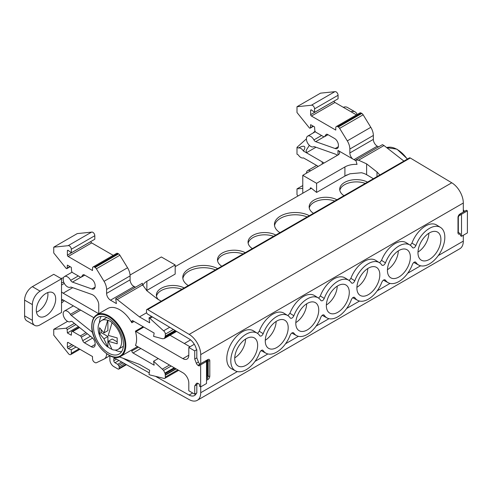 <?xml version="1.0" encoding="UTF-8"?>
<svg xmlns="http://www.w3.org/2000/svg" width="492" height="492" viewBox="0 0 492 492"><rect width="100%" height="100%" fill="white"/><g stroke="black" fill="none" stroke-linecap="round" stroke-linejoin="round"><path stroke-width="0.74" d="M187.065 377.173A8.376 4.834 60 0 1 188.799 383.01L188.799 390.759L194.727 394.19L196.812 392.991L196.812 384.689L197.784 383.305M155.484 376.318L189.119 395.058A11.076 6.396 -120 0 0 194.518 395.525A11.076 6.396 -120 0 0 196.345 393.256M123.111 358.281L149.254 372.844M200.724 386.872L200.724 392.714A16.611 9.594 60 0 1 197.286 400.322A16.611 9.594 60 0 1 189.186 399.615L114.956 358.256A1.661 0.959 -120 0 0 114.144 358.182A1.661 0.959 -120 0 0 113.8 358.945L113.8 360.716A1.661 0.959 -120 0 0 114.974 362.752L117.668 364.308L118.572 365.433A1.661 0.959 60 0 1 119.162 366.946L119.162 368.336A1.661 0.959 60 0 1 118.818 369.092A1.661 0.959 60 0 1 117.988 369.012L113.8 366.595A5.535 3.198 60 0 1 109.882 359.812L109.882 355.753M463.31 235.268L463.31 241.117A16.611 9.594 60 0 1 459.866 248.718L197.286 400.322M457.849 232.292L458.427 232.599A2.749 1.587 60 0 1 458.851 232.771L459.712 233.233A1.101 0.633 60 0 1 460.309 233.872L460.512 235.717L461.527 236.301L461.527 214.248L467.4 210.859L466.391 210.275L460.512 213.669L461.527 214.248M121.672 361.995L117.668 364.308M199.998 364.074A2.749 1.587 60 0 1 198.436 362.05L196.812 357.862L196.812 349.677L196.456 349.474A11.076 6.396 -120 0 0 189.119 338.871L147.649 314.099A1.661 0.959 -120 0 1 146.499 312.076L146.499 310.267A1.661 0.959 -120 0 1 146.837 309.505A1.661 0.959 -120 0 1 147.692 309.597L189.186 334.394A16.611 9.594 60 0 1 200.724 354.615L200.724 363.656M147.692 309.597L410.273 158A1.661 0.959 -120 0 0 409.424 157.901L146.837 309.505M410.273 158L451.767 182.79A16.611 9.594 60 0 1 463.31 203.018L463.31 212.052M415.512 262.021L415.894 262.377C414.744 261.48 413.594 262.138 412.444 264.364A21.753 12.558 -60 0 1 388.225 282.728L384.24 280.594A21.9 12.644 -60 0 1 383.465 280.114M353.914 297.18L354.806 297.642A21.753 12.558 120 0 0 357.684 300.36L353.693 298.226A21.9 12.644 -60 0 1 352.782 297.648M354.431 297.291L354.806 297.642C353.662 296.744 352.512 297.402 351.362 299.634A21.753 12.558 -60 0 1 327.143 317.992L323.152 315.858A21.9 12.644 -60 0 1 322.242 315.28M260.04 336.011L259.733 335.704A21.753 12.558 -60 0 0 257.267 333.219A21.753 12.558 -60 0 0 240.434 338.791A21.753 12.558 -60 0 0 230.803 360.821A21.753 12.558 -60 0 0 235.514 370.894A21.753 12.558 -60 0 0 259.733 352.53C260.883 350.304 262.033 349.64 263.183 350.544A21.753 12.558 -60 0 0 266.055 353.262A21.753 12.558 -60 0 0 290.157 335.224C291.387 332.875 292.617 332.161 293.847 333.096A21.753 12.558 120 0 0 296.596 335.624L292.611 333.49A21.9 12.644 -60 0 1 291.836 333.01M261.16 350.55A21.9 12.644 120 0 0 262.07 351.128L266.055 353.262M257.267 333.219L253.423 330.833A21.9 12.644 120 0 0 236.48 336.442A21.9 12.644 120 0 0 226.787 358.619A21.9 12.644 120 0 0 231.529 368.76L235.514 370.894M257.537 333.398L259.259 331.233A21.9 12.644 -60 0 1 283.964 313.201L287.808 315.587A21.753 12.558 120 0 0 263.183 333.711C262.033 335.944 260.883 336.608 259.733 335.704M287.918 315.655L289.917 313.281A21.9 12.644 -60 0 1 314.505 295.569L318.349 297.955A21.753 12.558 -60 0 1 320.821 300.44C321.971 301.338 323.121 300.673 324.265 298.447A21.753 12.558 120 0 1 348.889 280.317L345.052 277.937A21.9 12.644 120 0 0 320.341 295.969L318.619 298.127M351.663 283.115L351.362 282.802C352.512 283.706 353.662 283.041 354.806 280.815A21.753 12.558 -60 0 1 379.43 262.685L375.593 260.299A21.9 12.644 120 0 0 350.882 278.331L349.16 280.495M379.547 262.759L381.546 260.379L385.47 262.857C384.246 265.206 383.016 265.92 381.78 264.985L382.093 265.293M412.751 247.845L412.444 247.537A21.753 12.558 120 0 0 409.977 245.053L406.134 242.667A21.9 12.644 120 0 0 381.546 260.379M412.444 247.537C413.594 248.442 414.744 247.777 415.894 245.545A21.753 12.558 -60 0 1 440.518 227.421L436.675 225.035A21.9 12.644 120 0 0 411.964 243.066L410.248 245.231M413.87 262.384A21.9 12.644 120 0 0 414.781 262.962L418.766 265.096A21.753 12.558 -60 0 1 415.894 262.377L415.002 261.916M440.518 227.421A21.753 12.558 -60 0 1 444.823 237.261A21.753 12.558 -60 0 1 435.457 259.013A21.753 12.558 -60 0 1 418.766 265.096M415.894 245.545L411.964 243.066M234.733 357.868A15.781 9.114 120 0 0 245.594 339.056M265.28 340.236A15.781 9.114 120 0 0 276.141 321.424M295.821 322.604A15.781 9.114 120 0 0 306.682 303.792M326.362 304.972A15.781 9.114 120 0 0 337.223 286.159M367.764 268.527A15.781 9.114 -60 0 1 356.903 287.334M398.305 250.889A15.781 9.114 -60 0 1 387.444 269.702M428.852 233.257A15.781 9.114 -60 0 1 417.991 252.07M356.891 288.029A16.218 9.36 -60 0 1 363.871 271.812A16.218 9.36 -60 0 1 376.312 267.279A16.218 9.36 -60 0 1 379.824 274.788A16.218 9.36 -60 0 1 372.647 291.209A16.218 9.36 -60 0 1 360.101 295.36A16.218 9.36 -60 0 1 356.891 288.029M387.432 270.397A16.218 9.36 -60 0 1 394.412 254.179A16.218 9.36 -60 0 1 406.853 249.647A16.218 9.36 -60 0 1 410.365 257.156A16.218 9.36 -60 0 1 403.188 273.577A16.218 9.36 -60 0 1 390.642 277.728A16.218 9.36 -60 0 1 387.432 270.397M417.972 252.759A16.218 9.36 -60 0 1 424.953 236.547A16.218 9.36 -60 0 1 437.394 232.015A16.218 9.36 -60 0 1 440.906 239.518A16.218 9.36 -60 0 1 433.729 255.945A16.218 9.36 -60 0 1 421.183 260.096A16.218 9.36 -60 0 1 417.972 252.759M326.35 305.661A16.218 9.36 120 0 0 329.554 312.998A16.218 9.36 120 0 0 342.106 308.841A16.218 9.36 120 0 0 349.283 292.42A16.218 9.36 120 0 0 345.771 284.911A16.218 9.36 120 0 0 333.33 289.444A16.218 9.36 120 0 0 326.35 305.661M295.803 323.293A16.218 9.36 120 0 0 299.013 330.63A16.218 9.36 120 0 0 311.565 326.479A16.218 9.36 120 0 0 318.742 310.052A16.218 9.36 120 0 0 315.231 302.543A16.218 9.36 120 0 0 302.783 307.076A16.218 9.36 120 0 0 295.803 323.293M265.262 340.925A16.218 9.36 120 0 0 268.472 348.262A16.218 9.36 120 0 0 281.018 344.111A16.218 9.36 120 0 0 288.195 327.684A16.218 9.36 120 0 0 284.69 320.181A16.218 9.36 120 0 0 272.242 324.714A16.218 9.36 120 0 0 265.262 340.925M234.721 358.563A16.218 9.36 120 0 0 237.931 365.894A16.218 9.36 120 0 0 250.477 361.743A16.218 9.36 120 0 0 257.654 345.322A16.218 9.36 120 0 0 254.143 337.813A16.218 9.36 120 0 0 241.701 342.346A16.218 9.36 120 0 0 234.721 358.563M409.977 245.053A21.753 12.558 120 0 0 385.47 262.857M379.43 262.685A21.753 12.558 -60 0 1 381.78 264.985M351.362 282.802A21.753 12.558 120 0 0 348.889 280.317M321.122 300.747L320.821 300.44M289.917 313.281L293.847 315.753A21.753 12.558 -60 0 1 318.349 297.955M293.847 315.753C292.617 318.109 291.387 318.816 290.157 317.887A21.753 12.558 120 0 0 287.808 315.587M290.471 318.195L290.157 317.887M262.802 350.187L262.291 350.083M293.453 332.74L292.937 332.623M296.596 335.624A21.753 12.558 120 0 0 320.821 317.266C321.971 315.04 323.121 314.376 324.265 315.274L323.884 314.923M327.143 317.992A21.753 12.558 -60 0 1 324.265 315.274L323.373 314.818M357.684 300.36A21.753 12.558 120 0 0 381.78 282.328C383.01 279.973 384.24 279.265 385.47 280.194L384.559 279.72M385.082 279.843L385.47 280.194A21.753 12.558 -60 0 0 388.225 282.728M320.341 295.969L324.265 298.447M259.259 331.233L263.183 333.711M354.806 280.815L350.882 278.331M459.239 214.93L459.712 215.219A1.101 0.633 60 0 0 460.284 215.293A1.101 0.633 60 0 1 460.284 215.293L460.512 213.669M464.676 211.265A2.749 1.587 60 0 1 463.31 209.684M196.812 384.689L194.727 385.894L196.357 383.582A2.749 1.587 60 0 1 196.665 383.293A2.749 1.587 60 0 1 197.968 383.391L198.829 383.852A1.101 0.633 60 0 1 199.432 384.492L199.635 386.337L200.644 386.921L206.517 383.526L206.517 361.472L205.508 360.894L199.635 364.283L199.432 365.894A1.101 0.633 60 0 1 199.408 365.913A1.101 0.633 60 0 1 198.829 365.839L197.968 365.31A2.749 1.587 60 0 1 196.357 363.256L194.727 359.068L194.727 350.876L188.805 347.457L194.297 344.271M196.812 357.862L194.727 359.068M196.812 349.677L194.727 350.876M194.727 394.19L194.727 385.894M461.527 236.301L467.4 232.907L467.4 210.859M184.162 287.955A16.617 9.594 0 0 0 166.265 286.295A16.617 9.594 0 0 0 156.382 295.065A16.617 9.594 0 0 0 158.504 299.757M217.655 268.62A20.775 11.992 0 0 0 195.232 266.436A20.775 11.992 0 0 0 182.784 277.427A20.775 11.992 0 0 0 188.301 285.569M245.268 252.679A16.617 9.594 0 0 0 227.378 251.018A16.617 9.594 0 0 0 217.489 259.788A16.617 9.594 0 0 0 221.794 266.227M275.821 235.041A16.617 9.594 0 0 0 257.931 233.374A16.617 9.594 0 0 0 248.048 242.15A16.617 9.594 0 0 0 252.347 248.589M309.32 215.699A20.775 11.992 0 0 0 286.891 213.522A20.775 11.992 0 0 0 274.444 224.506A20.775 11.992 0 0 0 279.96 232.648M336.928 199.758A16.617 9.594 0 0 0 319.037 198.098A16.617 9.594 0 0 0 309.154 206.868A16.617 9.594 0 0 0 313.459 213.313M367.487 182.12A16.617 9.594 0 0 0 349.591 180.453A16.617 9.594 0 0 0 339.708 189.229A16.617 9.594 0 0 0 344.013 195.668M311.411 188.264L175.183 266.67M156.499 296.196A16.617 9.594 180 0 1 181.942 289.241M182.876 278.558A20.775 11.992 180 0 1 215.49 269.874M217.605 260.92A16.617 9.594 180 0 1 243.048 253.958M248.159 243.276A16.617 9.594 180 0 1 273.601 236.32M274.536 225.637A20.775 11.992 180 0 1 307.149 216.954M309.265 207.999A16.617 9.594 180 0 1 334.708 201.037M339.824 190.361A16.617 9.594 180 0 1 365.261 183.399M379.855 174.974L376.995 171.991L366.62 163.885L358.6 160.195L384 145.534L403.914 161.087M384 145.534L382.45 144.642L355.777 160.041A15.357 8.868 180 0 1 358.6 160.195M355.777 160.041L357.038 164.389A15.357 8.868 0 0 0 344.904 166.954L316.59 183.301L316.59 192.421L311.172 188.073A1.107 0.64 -120 0 0 310.464 187.913A1.107 0.64 -120 0 0 310.237 188.424L311.018 187.969M373.348 135.454L349.849 149.027A11.082 6.396 -120 0 0 347.303 140.884L339.64 128.363A2.768 1.599 -120 0 0 338.318 127.004L337.727 126.665A2.768 1.599 -120 0 0 336.344 126.524L359.843 112.957A2.768 1.599 -120 0 1 361.233 113.092L361.817 113.437A2.768 1.599 -120 0 1 363.139 114.79L370.802 127.311A11.082 6.396 -120 0 1 373.348 135.454L373.348 139.39A5.541 3.198 -120 0 0 377.266 146.173L378.532 146.905M349.849 149.027L349.849 152.957A5.541 3.198 -120 0 0 352.592 158.855L356.011 160.835M336.344 126.524A2.768 1.599 -120 0 0 335.772 127.797L335.772 130.091L311.43 116.038A1.107 0.64 -120 0 1 310.643 114.685L310.643 110.392A1.107 0.64 -120 0 1 310.876 109.882A1.107 0.64 -120 0 1 311.565 110.03L314.56 112.373L338.066 98.8L338.066 95.27A2.768 1.599 -120 0 0 336.934 92.57A2.768 1.599 -120 0 0 334.849 91.678L311.35 105.245A2.768 1.599 -120 0 1 313.435 106.137A2.768 1.599 -120 0 1 314.56 108.837L314.56 112.373M356.472 114.907L334.929 102.471L311.43 116.038M334.148 101.063L334.148 101.112A1.107 0.64 -120 0 0 334.929 102.471M347.1 174.808L344.904 176.075L349.941 173.787L361.485 172.747A15.357 8.868 180 0 1 366.62 174.709L373.379 178.713M334.849 91.678L320.501 93.16L296.996 106.733L311.35 105.245M296.996 106.733L296.996 112.527L309.228 127.742A1.107 0.64 -120 0 0 310.175 128.148A1.107 0.64 -120 0 0 310.403 127.717L310.643 124.667L314.56 126.93L314.812 130.362A1.661 0.959 -120 0 0 315.981 132.274L323.607 136.678A1.661 0.959 -120 0 0 324.437 136.758A1.661 0.959 -120 0 0 324.622 136.585L325.981 134.654A2.768 1.599 -120 0 1 326.294 134.365A2.768 1.599 -120 0 1 327.678 134.5L334.492 138.436A5.541 3.198 -120 0 1 338.41 145.226L338.41 145.952A5.541 3.198 -120 0 1 337.266 148.486A5.541 3.198 -120 0 1 335.175 148.541L315.716 141.659L324.068 136.831M338.355 146.702L335.175 148.541M321.571 135.497L313.921 139.912A2.768 1.599 -120 0 0 315.716 141.659M313.921 139.912A6.095 3.518 -120 0 0 307.685 136.136A6.095 3.518 -120 0 0 306.418 138.922A6.095 3.518 -120 0 0 308.994 144.968A6.095 3.518 -120 0 0 313.644 146.757A2.768 1.599 -120 0 1 314.628 146.764L335.12 154.027A8.309 4.797 -120 0 1 337.352 155.361M318.256 166.382L306.405 159.537A5.652 3.26 -120 0 0 305.796 159.242L303.41 157.864A5.541 3.198 -120 0 1 300.846 157.483A5.541 3.198 -120 0 1 298.281 154.9L296.996 154.162L296.996 147.323L298.281 148.061C301.288 146.456 303.3 145.915 304.308 146.438C305.237 147.034 304.935 148.566 303.41 151.026L322.198 161.874A27.921 16.119 180 0 1 324.037 163.043M315.962 147.237L306.405 152.754L306.159 150.368L309.351 145.331M302.771 185.57L296.996 188.903L296.996 194.697L297.894 195.822M296.996 188.903L302.771 188.387M310.581 170.816A6.095 3.518 -120 0 0 307.685 170.595A6.095 3.518 -120 0 0 306.424 173.215M337.992 150.429A5.584 3.223 180 0 1 339.628 152.711A5.584 3.223 180 0 1 337.992 154.986L337.992 150.429L352.592 158.855M344.904 166.954L344.904 176.075L316.59 192.421M302.771 193.005L302.771 175.324L337.992 154.986M302.771 175.324L316.59 183.301M351.067 111.789A10.965 6.335 -60 0 1 355.144 111.905A10.965 6.335 -60 0 1 357.087 114.55M296.996 147.323L306.418 138.879M312.764 133.197L315.034 131.167M355.144 111.905L347.37 107.422A10.965 6.335 120 0 0 343.299 107.299M298.281 148.061A5.541 3.198 60 0 1 300.846 148.436A5.541 3.198 60 0 1 303.41 151.026M310.237 188.946L310.237 188.424M130.06 275.034L161.364 256.965L175.183 264.942L175.183 274.062L146.616 290.557M188.805 390.771L188.805 383.022A8.376 4.834 -120 0 0 182.883 372.764L136.032 345.716A5.541 3.198 -120 0 0 135.46 345.433A23.96 13.831 -120 0 0 136.591 339.043A23.96 13.831 -120 0 0 135.405 331.159A5.541 3.198 -120 0 0 136.032 331.577L182.883 358.631A8.376 4.834 -120 0 0 187.071 359.043A8.376 4.834 60 0 1 182.889 358.625A8.376 4.834 -120 0 0 187.065 359.031A8.376 4.834 -120 0 0 188.799 355.193L188.811 347.45L188.805 355.206A8.376 4.834 -120 0 1 187.071 359.043M200.644 386.921L200.644 364.867L199.635 364.283M143.123 326.7L135.405 331.159M176.622 331.411L164.205 338.582L162.446 338.736L153.596 336.368L154.15 333.066L133.018 320.864A1.648 0.953 -120 0 0 132.194 320.784A1.648 0.953 -120 0 0 131.85 321.54L131.85 322.734L134.052 321.467M131.85 322.734A23.96 13.831 -120 0 0 107.674 308.515L96.899 314.732A23.96 13.831 60 0 1 115.362 321.153A23.96 13.831 60 0 1 125.823 345.261A23.96 13.831 60 0 1 120.86 356.233L131.628 350.009A23.96 13.831 -120 0 0 131.85 349.88L131.85 350.962A1.648 0.953 -120 0 0 133.018 352.979L140.823 348.477M170.011 335.23L189.986 346.762M142.809 285.452A15.357 8.868 180 0 1 146.868 281.289L175.183 264.942M132.84 285.729A5.541 3.198 -120 0 0 134.015 286.615L110.509 300.182A5.541 3.198 -120 0 1 106.592 293.398L106.592 289.468L130.097 275.895L130.097 279.831A5.541 3.198 -120 0 0 132.84 285.729L135.46 287.242M40.129 291.159A10.965 6.335 120 0 0 32.374 304.591L24.6 300.102A10.965 6.335 -60 0 1 32.355 286.67L40.129 291.159L61.518 278.81L61.518 291.842A5.584 3.223 -120 0 0 63.154 293.195L98.677 313.705M61.518 291.842L61.518 312.475L40.129 324.825A10.965 6.335 120 0 1 34.643 325.366L26.869 320.876A10.965 6.335 -60 0 1 24.6 315.858L32.374 320.341L32.374 304.591M93.849 317.703L63.154 299.979A5.652 3.26 -120 0 0 61.518 299.437M106.592 353.773L106.592 353.865A11.082 6.396 -120 0 1 104.298 358.939A11.082 6.396 -120 0 1 104.046 359.074L96.383 362.745A2.768 1.599 -120 0 1 95.061 362.573L94.476 362.235A2.768 1.599 -120 0 1 92.514 358.846L92.514 356.546L68.173 342.493A1.107 0.64 -120 0 0 67.619 342.438A1.107 0.64 -120 0 0 67.392 342.942L67.392 347.235A1.107 0.64 -120 0 0 68.308 348.662L71.309 349.781L71.309 353.311A2.768 1.599 -120 0 1 70.737 354.578A2.768 1.599 -120 0 1 68.093 353.194L53.745 335.138L53.745 329.345L65.977 328.25A1.107 0.64 -120 0 1 67.152 329.634L67.392 332.955L71.309 335.218L71.555 332.075A1.661 0.959 -120 0 1 71.9 331.436A1.661 0.959 -120 0 1 72.73 331.516L80.35 335.919A1.661 0.959 -120 0 1 81.371 337.186L82.73 340.679A2.768 1.599 -120 0 0 84.421 342.789L91.241 346.725A5.541 3.198 -120 0 0 94.009 347.001A5.541 3.198 -120 0 0 95.159 344.468L95.159 343.736A5.541 3.198 -120 0 0 91.918 337.414L72.459 321.823A2.768 1.599 -120 0 0 70.737 321.454A2.768 1.599 -120 0 0 70.67 321.497A6.095 3.518 -120 0 1 70.522 321.59A6.095 3.518 -120 0 1 65.83 319.96A6.095 3.518 -120 0 1 63.167 313.828A6.095 3.518 -120 0 1 64.427 311.036A6.095 3.518 -120 0 1 70.393 314.333A2.768 1.599 -120 0 0 71.377 315.464L91.863 331.854A8.309 4.797 -120 0 0 92.588 332.371M133.018 352.979L154.15 365.181L153.596 361.245L163.627 370.396L165.189 373.766L165.349 377.075A2.768 1.599 -120 0 1 164.777 378.342A2.768 1.599 -120 0 1 163.578 378.305L149.919 374.947L148.99 374.418L149.685 370.291L139.457 364.387L119.408 356.897M176.597 331.393L164.463 338.398L165.349 336.048L175.029 330.458M117.244 299.548L115.694 298.65L142.373 283.251A15.357 8.868 -0 0 0 142.637 284.88L117.244 299.548L139.457 316.897L149.685 322.795L148.99 317.875L149.919 318.41L163.578 330.833A2.768 1.599 -120 0 1 165.349 334.105L165.349 336.048M115.694 298.65L116.389 303.576L110.509 300.182M106.592 289.468A11.082 6.396 -120 0 0 104.046 281.326L96.383 268.804A2.768 1.599 -120 0 0 95.061 267.445L94.476 267.107A2.768 1.599 -120 0 0 93.086 266.965A2.768 1.599 -120 0 0 92.514 268.238L92.514 270.532L68.173 256.48L91.678 242.913A1.107 0.64 -120 0 1 90.897 241.554L90.897 241.504M98.757 313.656L98.757 305.132C98.83 302.426 97.527 299.542 94.839 296.473A8.309 4.797 -120 0 0 91.863 294.468L71.377 287.205A2.768 1.599 -120 0 0 70.393 287.199A6.095 3.518 -120 0 1 65.743 285.409A6.095 3.518 -120 0 1 63.167 279.364A6.095 3.518 -120 0 1 64.427 276.572A6.095 3.518 -120 0 1 70.67 280.354A2.768 1.599 -120 0 0 72.459 282.101L91.918 288.976A5.541 3.198 -120 0 0 94.009 288.927A5.541 3.198 -120 0 0 95.159 286.393L95.159 285.668A5.541 3.198 -120 0 0 91.241 278.878L84.421 274.942A2.768 1.599 -120 0 0 83.037 274.807A2.768 1.599 -120 0 0 82.73 275.096L81.371 277.027A1.661 0.959 -120 0 1 81.186 277.199A1.661 0.959 -120 0 1 80.35 277.119L72.73 272.716A1.661 0.959 -120 0 1 71.555 270.803L71.309 267.371L67.392 265.108L67.152 268.158A1.107 0.64 -120 0 1 66.924 268.589A1.107 0.64 -120 0 1 65.977 268.183L53.745 252.968L53.745 247.175L68.093 245.686A2.768 1.599 -120 0 1 70.178 246.578A2.768 1.599 -120 0 1 71.309 249.278L71.309 252.814L68.308 250.471A1.107 0.64 -120 0 0 67.619 250.323A1.107 0.64 -120 0 0 67.392 250.834L67.392 255.127A1.107 0.64 -120 0 0 68.173 256.48M32.374 320.341A10.965 6.335 120 0 0 34.643 325.366M55.701 299.001A13.708 7.915 120 0 0 52.859 292.722A13.708 7.915 120 0 0 42.294 296.399A13.708 7.915 120 0 0 36.31 310.194A13.708 7.915 120 0 0 39.151 316.473A13.708 7.915 120 0 0 49.717 312.795A13.708 7.915 120 0 0 55.701 299.001M47.767 292.574A13.708 7.915 -60 0 1 47.927 294.511A13.708 7.915 -60 0 1 36.469 312.137M32.355 286.67L53.745 274.321L61.518 278.81M63.443 277.771L60.867 278.435M61.518 282.832L63.769 282.254M61.518 303.097L64.274 300.624M24.6 300.102L24.6 315.858M131.85 349.88L137.551 346.589M134.015 286.615L135.282 287.346M142.637 284.88L146.868 290.76L157.243 298.859L161.21 301.209M53.745 247.175L77.244 233.602L91.598 232.119A2.768 1.599 -120 0 1 93.683 233.011A2.768 1.599 -120 0 1 94.808 235.711L94.808 239.241L71.309 252.814M113.215 255.348L91.678 242.913M130.097 275.895A11.082 6.396 -120 0 0 127.551 267.753L119.888 255.231A2.768 1.599 -120 0 0 118.566 253.878L117.975 253.534A2.768 1.599 -120 0 0 116.592 253.398L93.086 266.965M67.392 332.955L78.412 326.596M53.745 329.345L67.588 321.35M71.309 349.781L76.051 347.038M68.093 245.686L91.598 232.119M123.474 344.357A21.187 12.232 -120 0 0 114.224 323.035A21.187 12.232 -120 0 0 97.896 317.358A21.187 12.232 -120 0 0 93.505 327.057A21.187 12.232 -120 0 0 102.754 348.379A21.187 12.232 -120 0 0 119.082 354.055A21.187 12.232 -120 0 0 123.474 344.357M121.604 351.645A21.187 12.232 60 0 1 115.226 350.089M91.863 331.854L92.404 331.547M71.377 315.464L80.676 310.095M176.173 368.889L165.349 375.138M164.992 373.041L174.18 367.733M163.627 370.396L171.204 366.023M153.596 361.245L158.264 358.551M184.334 343.502L190.57 339.898M163.578 330.833L169.722 327.285M149.919 318.41L152.434 316.959M148.99 317.875L151.524 316.411M139.457 316.897L146.622 312.758M91.918 288.976L95.097 287.143M72.459 282.101L80.817 277.273M99.409 322.684A21.187 12.232 60 0 1 101.247 316.381M206.517 361.472L200.644 364.867M117.028 341.768L112.207 338.988L108.246 341.276L112.016 349.498A16.617 9.594 -120 0 0 118.166 349.308A16.617 9.594 -120 0 0 121.081 337.377A16.617 9.594 -120 0 0 112.016 322.82L112.207 322.709A16.617 9.594 -120 0 0 110.054 321.233A16.617 9.594 -120 0 0 107.902 320.218L107.705 320.335A16.617 9.594 -120 0 0 101.549 320.526L106.057 317.924A16.617 9.594 60 0 1 106.825 317.555M123.381 346.227A16.617 9.594 60 0 1 122.674 346.706L118.166 349.308M101.549 320.526A16.617 9.594 -120 0 0 98.634 332.451A16.617 9.594 -120 0 0 107.705 347.014L107.902 346.897A16.617 9.594 -120 0 0 110.054 348.373A16.617 9.594 -120 0 0 111.807 349.234M107.705 320.335L103.941 332.906L99.569 327.74L99.569 333.619L103.941 338.785L107.705 347.014M108.246 341.276L117.194 343.797L117.194 337.918L108.246 335.39L112.016 322.82M107.902 320.218L107.902 330.618L103.941 332.906M101.241 330.15L101.241 332.654L99.569 333.619M101.241 332.654L107.902 336.497L103.941 338.785M107.902 336.497L107.902 346.897M205.539 360.907L207.815 359.597A2.811 1.624 -60 0 1 209.801 360.741L209.801 376.116A2.811 1.624 -60 0 1 207.815 379.553A1.107 0.64 -120 0 0 207.034 378.194A1.107 0.64 -120 0 0 207.003 378.182A1.704 0.984 120 0 0 208.208 376.097L208.208 360.722A1.704 0.984 120 0 0 207.907 359.978M209.801 376.116A1.107 0.64 180 0 1 208.233 376.116A1.107 0.64 180 0 1 208.208 376.097L207.372 375.581A1.747 1.009 -60 0 1 206.517 377.425M206.517 377.924L207.003 378.182L206.517 378.459M458.79 232.741A1.704 0.984 -60 0 1 458.378 232.704L458.323 232.365A1.107 0.64 0 0 1 457.997 232.821A2.811 1.624 120 0 0 459.983 233.964L460.272 233.798M200.724 392.714L237.341 371.577M255.034 361.362L267.882 353.945M285.581 343.73L298.423 336.313M316.122 326.098L328.963 318.681M346.663 308.459L359.511 301.049M377.204 290.827L390.051 283.41M407.745 273.195L420.592 265.778M438.286 255.563L463.31 241.117M114.974 358.268L113.8 358.945M116.536 359.135L113.8 360.716M118.929 360.47L114.974 362.752M123.123 362.807L118.572 365.433M124.753 363.717L119.162 366.946M125.977 364.4L119.162 368.336M189.119 395.058L192.673 393.003M460.512 213.7L459.983 214.008A1.107 0.64 60 0 1 459.756 214.512L458.323 216.997L458.323 232.365M459.983 214.008A2.811 1.624 120 0 0 457.997 217.446A1.107 0.64 0 0 0 458.323 216.997M207.815 359.597A1.107 0.64 60 0 1 207.587 360.101L205.865 361.097M209.801 360.741A1.107 0.64 180 0 1 208.233 360.741A1.107 0.64 180 0 1 208.208 360.722L207.384 360.218M451.767 182.79L189.186 334.394M463.31 203.018L200.724 354.615M457.997 217.446L457.997 232.821M207.815 379.553L206.517 380.298M459.983 233.964A1.107 0.64 -120 0 0 459.805 233.294M206.517 375.181L206.628 374.492A2.768 1.599 0 0 0 207.372 375.581L207.372 360.224M198.436 362.05L196.357 363.256M199.635 364.344L197.968 365.31M199.635 365.378L198.829 365.839M197.064 383.17L196.357 383.582M459.712 215.219L460.512 214.758M386.669 147.625A23.96 13.831 60 0 1 407.271 159.144M376.995 171.991L376.995 176.628M353.945 159.636L377.266 146.173M373.348 139.39L349.849 152.957M370.802 127.311L347.303 140.884M363.139 114.79L339.64 128.363M361.817 113.437L338.318 127.004M361.233 113.092L337.727 126.665M334.148 101.112L310.643 114.685M311.43 109.937L310.643 110.392M338.066 95.27L314.56 108.837M313.164 126.124L310.403 127.717M327.955 134.66L324.622 136.585M326.7 134.242L325.981 134.654M322.198 161.874L322.198 164.107M366.62 174.709L366.62 163.885M188.799 355.212L182.883 358.631M125.036 345.261A23.407 13.512 -120 0 0 108.486 316.596A23.407 13.512 -120 0 0 91.936 326.153A23.407 13.512 -120 0 0 108.486 354.818A23.407 13.512 -120 0 0 125.036 345.261M143.805 327.094L136.032 331.577M146.868 281.289L146.868 290.409M138.486 347.131L131.85 350.962M131.85 321.54L133.018 320.864M70.393 314.333L79.206 309.247M81.371 337.186L87.336 333.742M82.73 340.679L90.442 336.227M80.35 335.919L85.989 332.66M72.73 331.516L79.606 327.543M67.152 329.634L75.903 324.579M65.977 328.25L74.409 323.385M71.309 353.311L79.114 348.81M68.308 348.662L73.585 345.618M67.392 347.235L71.894 344.64M67.392 342.942L68.173 342.493M67.392 250.834L68.173 250.379M67.392 255.127L90.897 241.554M71.309 249.278L94.808 235.711M67.152 268.158L69.907 266.566M81.371 277.027L84.698 275.102M82.73 275.096L83.443 274.684M70.67 280.354L78.314 275.938M91.241 346.725L95.159 344.468M84.421 342.789L92.631 338.053M165.349 377.075L177.852 369.855M165.343 374.812L175.884 368.723M174.906 368.157L165.189 373.766M162.446 369.092L169.488 365.027M164.943 337.813L176.339 331.239M165.189 337.229L175.964 331.011M175.293 330.612L165.343 336.362M165.349 334.105L173.381 329.468M106.592 293.398L130.097 279.831M104.046 281.326L127.551 267.753M96.383 268.804L119.888 255.231M95.061 267.445L118.566 253.878M94.476 267.107L117.975 253.534M63.154 293.195L72.711 287.679M63.154 299.979L61.518 300.926M64.311 283.404L61.518 285.022M126.475 364.67L118.818 369.092M460.512 214.075L459.756 214.512M206.628 374.492L206.628 360.654M386.663 147.618L396.983 149.174L407.474 159.033M313.422 126.272L310.175 128.148M328.01 134.697L324.437 136.758M315.354 131.702L307.685 136.136M316.62 165.435L307.685 170.595M96.899 314.732C93.578 316.731 91.869 320.464 91.776 325.925C90.989 342.401 111.247 363.287 120.86 356.233M70.522 321.59L70.866 321.393M64.427 311.036L73.37 305.876M71.9 331.436L79.194 327.217M70.737 354.578L79.925 349.277M66.924 268.589L70.165 266.713M81.186 277.199L84.759 275.139M64.427 276.572L72.103 272.144M104.298 358.939L109.845 355.734M164.777 378.342L178.664 370.328"/></g></svg>
